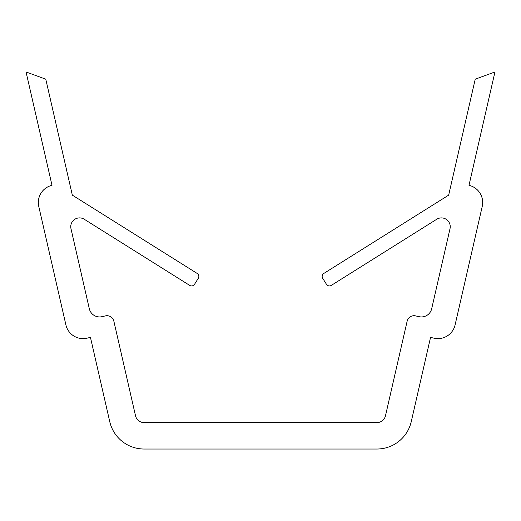 <?xml version="1.0" encoding="UTF-8"?>
<svg xmlns="http://www.w3.org/2000/svg" width="521" height="521" viewBox="0 0 521 521"><rect width="100%" height="100%" fill="white"/><g stroke="black" fill="none" stroke-linecap="round" stroke-linejoin="round"><path stroke-width="0.78" d="M70.752 226.707A8.811 8.811 0 0 1 84.246 219.243L189.69 285.391A3.523 3.523 0 0 0 194.548 284.277L198.293 278.305A3.523 3.523 0 0 0 197.179 273.447L72.334 195.134L45.776 79.192L26.05 71.976L52.009 185.326A17.616 17.616 0 0 0 38.769 206.433L65.913 324.935A17.616 17.616 0 0 0 87.02 338.181L90.452 337.393L109.755 421.658A35.239 35.239 0 0 0 144.102 449.024L376.898 449.024A35.239 35.239 0 0 0 411.245 421.658L430.548 337.393L433.98 338.181A17.616 17.616 0 0 0 455.087 324.935L482.231 206.433A17.616 17.616 0 0 0 468.991 185.326L494.95 71.976L475.224 79.192L448.666 195.134L323.821 273.447A3.523 3.523 0 0 0 322.707 278.305L326.452 284.277A3.523 3.523 0 0 0 331.31 285.391L436.754 219.243A8.811 8.811 0 0 1 450.02 228.673L431.688 308.732A10.57 10.57 0 0 1 419.021 316.677L415.589 315.889A7.047 7.047 0 0 0 407.142 321.19L385.488 415.758A8.811 8.811 0 0 1 376.898 422.596L144.102 422.596A8.811 8.811 0 0 1 135.512 415.758L113.858 321.19A7.047 7.047 0 0 0 105.411 315.889L101.979 316.677A10.57 10.57 0 0 1 89.312 308.732L70.98 228.673A8.811 8.811 0 0 1 70.752 226.707"/></g></svg>
